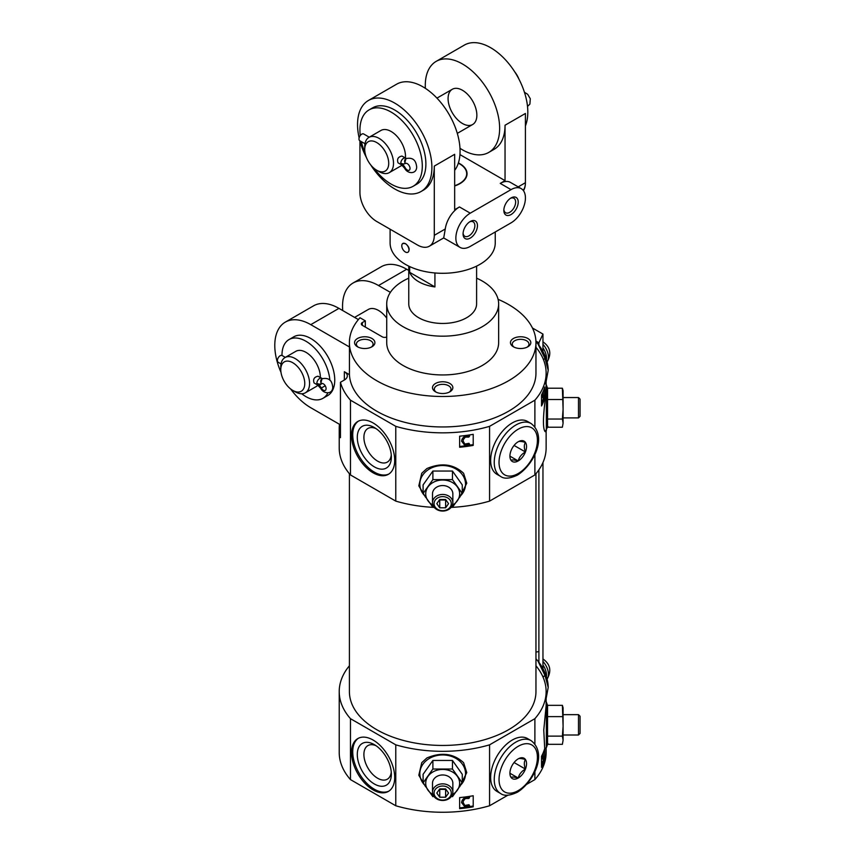 <?xml version="1.0" encoding="UTF-8"?>
<svg xmlns="http://www.w3.org/2000/svg" width="855" height="855" viewBox="0 0 855 855"><rect width="100%" height="100%" fill="white"/><g stroke="black" fill="none" stroke-linecap="round" stroke-linejoin="round"><path stroke-width="1.28" d="M322.399 378.626L317.975 376.232C314.17 377.034 312.866 379.278 314.084 382.987L317.665 385.06L320.689 388.362C323.767 394.283 332.755 394.572 332.745 387.155C332.328 384.194 331.612 376.777 322.014 378.765A3.901 3.185 58.3 0 0 321.33 383.66A3.901 2.255 60 0 1 321.384 383.628A3.901 2.255 60 0 1 325.285 385.883A3.901 2.255 60 0 1 325.285 390.382A3.901 2.255 60 0 1 321.33 388.042L325.231 385.797M280.782 369.649A16.961 9.79 60 0 1 292.773 362.723A16.961 9.79 60 0 1 304.765 383.489A16.961 9.79 60 0 1 292.773 390.414A16.961 9.79 60 0 1 280.782 369.649L280.782 366.88A20.349 11.746 60 0 1 285.004 357.561L295.798 351.33A20.349 11.746 60 0 1 305.972 352.335A20.349 11.746 60 0 1 320.358 377.6M317.857 385.178A20.349 11.746 60 0 1 316.147 386.578L305.353 392.808A20.349 11.746 60 0 1 295.178 391.804L292.773 390.414M285.004 357.561A20.349 11.746 60 0 1 295.178 358.566A20.349 11.746 60 0 1 308.473 376.499A20.349 11.746 60 0 1 305.353 392.808M365.331 327.07L365.331 320.839L359.976 317.739A93.281 53.854 0 0 0 349.406 342.641A93.281 53.854 0 0 0 442.676 396.496A93.281 53.854 0 0 0 535.957 342.641A93.281 53.854 0 0 0 498.091 299.325M344.341 371.722A10.175 5.878 180 0 1 347.322 375.879A10.175 5.878 180 0 1 344.341 380.026L344.341 371.722L349.439 374.661L349.439 346.97A93.281 53.854 180 0 1 349.406 345.409L349.406 342.641M349.439 374.661A93.281 53.854 0 0 0 444.023 426.955A93.281 53.854 0 0 0 535.957 373.111L535.957 342.641M513.428 346.799A10.175 5.878 0 0 0 527.824 346.799A10.175 5.878 0 0 0 527.824 338.484A10.175 5.878 0 0 0 513.428 338.484A10.175 5.878 0 0 0 513.428 346.799L513.428 346.799M408.765 278.174A55.97 32.308 0 0 0 386.716 303.867L386.716 342.641A55.97 32.308 0 0 0 403.1 365.491A55.97 32.308 0 0 0 464.094 372.491A55.97 32.308 0 0 0 498.647 342.641L498.647 303.867A55.97 32.308 0 0 0 476.598 278.174M386.716 336.998A3.388 1.956 180 0 1 382.249 336.827L362.328 325.338A3.388 1.956 180 0 1 361.334 323.949A3.388 1.956 180 0 1 362.328 322.559L365.331 320.839M435.484 391.804A10.175 5.878 0 0 0 449.869 391.804A10.175 5.878 0 0 0 449.869 383.489A10.175 5.878 0 0 0 435.484 383.489A10.175 5.878 0 0 0 435.484 391.804L435.484 391.804M357.54 346.799A10.175 5.878 0 0 0 371.925 346.799A10.175 5.878 0 0 0 371.925 338.484A10.175 5.878 0 0 0 357.54 338.484A10.175 5.878 0 0 0 357.54 346.799L357.54 346.799M339.221 428.494L339.221 447.881A103.455 59.732 0 0 0 350.465 474.953L350.465 400.183A103.455 59.732 0 0 1 340.45 382.281L340.45 437.664A103.455 59.732 180 0 1 339.221 428.494A103.455 59.732 180 0 1 339.478 424.304L310.771 407.728A50.883 29.369 60 0 1 290.572 388.907M280.985 372.31A50.883 29.369 60 0 1 285.324 322.121L313.507 305.855A50.883 29.369 60 0 1 338.943 308.366L358.384 319.588M285.324 322.121A50.883 29.369 60 0 1 310.771 324.644L349.439 346.97M390.382 292.367L378.519 285.527A50.883 29.369 -120 0 0 353.083 283.005A50.883 29.369 -120 0 0 342.727 310.557M353.083 283.005L381.266 266.739A50.883 29.369 60 0 1 406.702 269.25L408.765 270.437M340.45 382.281L344.341 380.026M350.465 400.183L395.78 426.346A103.455 59.732 0 0 0 489.573 426.346L534.888 400.183A103.455 59.732 0 0 0 546.131 373.111A103.455 59.732 0 0 0 535.957 347.28M547.553 736.134L547.553 744.331L562.387 744.331L563.092 740.227L562.387 736.134L547.553 736.134L547.553 705.332L546.131 701.538M534.888 743.989L534.888 718.67A103.455 59.732 0 0 0 546.131 691.599A103.455 59.732 0 0 0 535.957 665.767M546.131 748.114L546.131 752.518A103.455 59.732 0 0 1 534.888 779.6L534.888 771.52M543.78 759.539L544.731 759.539A103.455 59.732 180 0 1 541.525 767.373L541.525 756.301A103.455 59.732 0 0 0 544.71 748.542L543.759 730.063L546.131 705.813L546.131 691.599M547.884 743.497L546.356 747.687L544.731 748.574L544.731 759.539M451.29 793.055A8.614 7.032 0 0 1 438.369 799.147A8.614 7.032 0 0 1 438.369 786.963A8.614 7.032 0 0 1 451.29 793.055M445.615 797.213L439.737 797.213L436.809 793.055L439.737 788.909L445.615 788.909L448.554 793.055L445.615 797.213L445.615 789.379L439.737 789.379L439.737 797.213M425.608 786.718L418.811 775.25L421.761 762.66L426.891 757.958C441.308 751.844 453.545 753.415 463.592 762.671L466.766 772.599L459.744 786.718M507.849 795.214L489.573 805.763A103.455 59.732 0 0 1 395.78 805.763L395.78 744.833A103.455 59.732 0 0 0 489.573 744.833L534.888 718.67M489.573 805.763L489.573 744.833M473.21 806.821A103.455 59.732 180 0 1 459.637 808.67L459.637 797.597A103.455 59.732 0 0 0 473.21 795.749L473.21 806.821M547.553 419.036L547.553 427.222L562.387 427.222L563.092 423.129L562.387 419.036L547.553 419.036L547.553 388.223L546.131 384.44M547.884 426.399L545.201 431.711C542.957 429.167 542.872 419.271 544.924 402.021L546.131 388.704L546.131 373.111M546.131 431.016L546.131 447.881A103.455 59.732 0 0 1 534.888 474.953L534.888 454.422M534.888 426.88L534.888 400.183M544.731 398.131A103.455 59.732 180 0 1 541.525 405.965L541.525 394.882A103.455 59.732 0 0 0 544.731 387.048L544.731 398.131L543.78 398.131M451.29 503.648A8.614 7.032 0 0 1 438.369 509.74A8.614 7.032 0 0 1 438.369 497.557A8.614 7.032 0 0 1 451.29 503.648M445.615 507.806L439.737 507.806L436.809 503.648L439.737 499.502L445.615 499.502L448.554 503.648L445.615 507.806L445.615 499.972L439.737 499.972L439.737 507.806M425.608 497.311L418.811 485.843L421.761 473.253L426.891 468.551C441.308 462.437 453.545 464.009 463.592 473.264L466.766 483.193L459.744 497.311M434.255 507.41A103.455 59.732 0 0 1 395.78 501.116L395.78 426.346M451.098 507.41A103.455 59.732 0 0 0 489.573 501.116L489.573 426.346M473.21 445.402A103.455 59.732 180 0 1 459.637 447.261L459.637 436.178A103.455 59.732 0 0 0 473.21 434.329L473.21 445.402M349.406 665.767A103.455 59.732 0 0 0 339.221 691.599L339.221 752.518A103.455 59.732 0 0 0 350.465 779.6L350.465 718.67L395.78 744.833M339.221 691.599A103.455 59.732 0 0 0 350.465 718.67M543.353 395.031L543.353 391.793M543.353 756.44L543.353 753.212M465.077 445.85A102.098 58.942 180 0 1 459.637 446.46L459.637 436.178M468.07 445.434A102.098 58.942 180 0 0 473.21 444.589L473.21 434.329M465.077 807.259A102.098 58.942 180 0 1 459.637 807.879L459.637 797.597M468.07 806.842A102.098 58.942 180 0 0 473.21 805.998L473.21 795.749M534.888 779.6L526.937 784.195M395.78 805.763L350.465 779.6M349.406 473.713L349.406 691.599A93.281 53.854 0 0 0 376.724 729.678A93.281 53.854 0 0 0 478.373 741.349A93.281 53.854 0 0 0 535.957 691.599L535.957 473.713M534.888 474.953L489.573 501.116M395.78 501.116L350.465 474.953M386.716 303.867A55.97 32.308 0 0 0 403.1 326.717A55.97 32.308 0 0 0 464.094 333.717A55.97 32.308 0 0 0 498.647 303.867M408.765 266.129L408.765 303.867A33.922 19.58 0 0 0 418.694 317.718A33.922 19.58 0 0 0 455.662 321.961A33.922 19.58 0 0 0 476.598 303.867L476.598 266.129M461.604 802.781L462.053 800.697C463.699 797.704 466.189 796.678 469.534 797.63L468.797 798.485L465.312 798.538L463.325 801.017L463.132 802.781L463.282 804.298L464.81 806.073L468.989 805.335L469.748 805.987L465.12 807.27L461.647 802.578M462.053 800.697L461.647 801.979M463.132 802.46L464.81 805.463L468.989 804.726L469.748 805.987M461.604 441.362L462.053 439.288C463.699 436.285 466.189 435.27 469.534 436.21L468.797 437.076L465.312 437.119L463.325 439.609L463.132 441.372L463.282 442.879L464.81 444.653L468.989 443.916L469.748 444.568L465.12 445.85L461.647 441.159M462.053 439.288L461.647 440.56M463.132 441.041L464.81 444.055L468.989 443.318L469.748 444.568M541.525 762.927L542.113 761.581L543.16 761.581L543.267 758.096L541.525 759.048M541.525 401.519L542.113 400.172L543.16 400.172L543.267 396.688L541.525 397.639M468.989 804.726L468.989 805.335M464.81 805.463L464.81 806.073M463.282 803.7L463.282 804.298M469.534 797.02L469.534 797.63M468.989 443.318L468.989 443.916M464.81 444.055L464.81 444.653M463.282 442.281L463.282 442.879M469.534 435.601L469.534 436.21M542.583 757.391L543.427 756.568C544.037 756.675 544.015 758.417 543.374 761.794L541.952 764.52L543.16 761.581M542.465 756.568L543.598 756.44L542.562 756.44M543.556 751.93L542.658 757.445M542.54 758.951L541.525 757.754M541.792 762.478L542.84 762.478M541.578 762.863L542.626 762.863M541.525 763.12L542.433 763.12M541.525 763.237L542.134 763.237M542.583 395.972L543.427 395.149C544.037 395.267 544.015 397.009 543.374 400.375L541.952 403.111L543.16 400.172M542.465 395.149L543.598 395.031L542.562 395.031M543.556 390.511L542.658 396.036M542.54 397.543L541.525 396.335M541.792 401.07L542.84 401.07M541.578 401.444L542.626 401.444M541.525 401.7L542.433 401.7M541.525 401.818L542.134 401.818M500.57 476.395L496.969 474.322A30.524 17.624 -60 0 1 496.969 439.075A30.524 17.624 -60 0 1 527.492 421.44L531.094 423.524A30.524 17.624 120 0 0 500.57 441.148A30.524 17.624 120 0 0 500.57 476.395C504.151 479.131 509.804 478.682 517.521 475.049C533.413 465.056 547.948 436.552 531.094 423.524M373.122 422.958A30.524 17.624 60 0 1 393.065 449.858A30.524 17.624 60 0 1 388.384 474.322A30.524 17.624 60 0 1 357.86 456.698A30.524 17.624 60 0 1 357.86 421.44A30.524 17.624 60 0 1 373.122 422.958M500.57 793.493L496.969 791.42A30.524 17.624 -60 0 1 496.969 756.173A30.524 17.624 -60 0 1 527.492 738.549L531.094 740.622A30.524 17.624 120 0 0 500.57 758.246A30.524 17.624 120 0 0 500.57 793.493C504.151 796.24 509.804 795.791 517.521 792.158C533.413 782.154 547.948 753.65 531.094 740.622M373.122 740.056A30.524 17.624 60 0 1 393.065 766.956A30.524 17.624 60 0 1 388.384 791.42A30.524 17.624 60 0 1 357.86 773.796A30.524 17.624 60 0 1 357.86 738.549A30.524 17.624 60 0 1 373.122 740.056M388.972 473.948A30.524 17.624 60 0 1 359.057 456.004A30.524 17.624 60 0 1 358.469 421.12M374.319 427.521L374.319 427.521A24.079 13.904 60 0 1 391.355 457.019A24.079 13.904 60 0 1 374.319 466.851A24.079 13.904 60 0 1 357.294 437.354A24.079 13.904 60 0 1 374.319 427.521M391.259 454.956A19.409 11.211 60 0 1 387.336 462.095A19.409 11.211 60 0 1 367.917 450.884A19.409 11.211 60 0 1 367.928 428.473A19.409 11.211 60 0 1 376.061 428.633M388.972 791.057A30.524 17.624 60 0 1 359.057 773.102A30.524 17.624 60 0 1 358.469 738.218M374.319 744.63L374.319 744.63A24.079 13.904 60 0 1 391.355 774.128A24.079 13.904 60 0 1 374.319 783.96A24.079 13.904 60 0 1 357.294 754.463A24.079 13.904 60 0 1 374.319 744.63M391.259 772.065A19.409 11.211 60 0 1 387.336 779.194A19.409 11.211 60 0 1 367.917 767.993A19.409 11.211 60 0 1 367.928 745.571A19.409 11.211 60 0 1 376.061 745.742M423.097 493.453L423.097 484.892L432.887 471.041L452.466 471.041L462.266 484.892L462.266 493.453L452.466 479.612L432.887 479.612L423.097 493.453L432.887 507.304M432.887 479.612L432.887 471.041M452.466 479.612L452.466 471.041M452.466 507.304L462.266 493.453M432.961 505.209A16.961 13.851 0 0 1 427.992 500.784A16.961 13.851 0 0 1 427.992 486.933A16.961 13.851 0 0 1 442.676 480.018A16.961 13.851 0 0 1 457.361 486.933A16.961 13.851 0 0 1 457.361 500.784A16.961 13.851 0 0 1 452.402 505.209M452.851 502.751A10.175 8.304 0 0 1 442.676 511.055A10.175 8.304 0 0 1 432.502 502.751A10.175 8.304 0 0 1 442.676 494.447A10.175 8.304 0 0 1 452.851 502.751L452.851 493.859A10.175 8.304 0 0 0 442.676 485.555A10.175 8.304 0 0 0 432.502 493.859L432.502 502.751M562.387 419.036L563.092 409.278L562.387 388.223L547.553 388.223M562.387 388.223L563.092 390.767L563.092 423.129L562.387 427.222M562.387 399.531L547.553 399.531M578.493 397.554L578.493 417.903L580.053 416.342L580.053 399.114L578.493 397.554L563.092 397.554M423.097 782.859L423.097 774.299L432.887 760.448L452.466 760.448L462.266 774.299L462.266 782.859L452.466 769.019L432.887 769.019L423.097 782.859L432.887 796.71M432.887 769.019L432.887 760.448M452.466 769.019L452.466 760.448M452.466 796.71L462.266 782.859M432.961 794.616A16.961 13.851 0 0 1 427.992 790.191A16.961 13.851 0 0 1 427.992 776.34A16.961 13.851 0 0 1 442.676 769.425A16.961 13.851 0 0 1 457.361 776.34A16.961 13.851 0 0 1 457.361 790.191A16.961 13.851 0 0 1 452.402 794.616M452.851 792.158A10.175 8.304 0 0 1 442.676 800.472A10.175 8.304 0 0 1 432.502 792.158A10.175 8.304 0 0 1 442.676 783.853A10.175 8.304 0 0 1 452.851 792.158L452.851 783.266A10.175 8.304 0 0 0 442.676 774.961A10.175 8.304 0 0 0 432.502 783.266L432.502 792.158M562.387 736.134L563.092 726.387L562.387 705.332L547.553 705.332M562.387 705.332L563.092 707.865L563.092 740.227L562.387 744.331M562.387 716.629L547.553 716.629M578.493 714.652L578.493 735.001L580.053 733.44L580.053 716.212L578.493 714.652L563.092 714.652M281.99 355.466A33.922 19.58 60 0 1 289.011 339.574L293.81 336.806A33.922 19.58 60 0 1 310.771 338.484A33.922 19.58 60 0 1 332.926 368.377A33.922 19.58 60 0 1 327.721 395.555L322.934 398.323A33.922 19.58 60 0 1 301.73 393.76M339.478 424.304L340.45 424.86M386.716 318.135A20.349 11.746 -120 0 0 378.519 310.451A20.349 11.746 -120 0 0 368.345 309.446L354.569 317.397M527.108 347.173A8.336 4.809 0 0 0 528.967 344.138A8.336 4.809 0 0 0 520.631 339.328A8.336 4.809 0 0 0 512.284 344.138A8.336 4.809 0 0 0 514.144 347.173M371.209 347.173A8.336 4.809 0 0 0 373.069 344.138A8.336 4.809 0 0 0 364.732 339.328A8.336 4.809 0 0 0 356.396 344.138A8.336 4.809 0 0 0 358.245 347.173M449.164 392.178A8.336 4.809 0 0 0 451.013 389.143A8.336 4.809 0 0 0 442.676 384.333A8.336 4.809 0 0 0 434.34 389.143A8.336 4.809 0 0 0 436.2 392.178M289.011 339.574A33.922 19.58 60 0 1 305.972 341.263A33.922 19.58 60 0 1 329.859 380.272M327.893 392.851A33.922 19.58 60 0 1 322.934 398.323M319.3 384.098A3.901 2.255 120 0 0 319.3 385.188L322.292 383.457M321.566 378.305A3.901 2.255 120 0 0 318.562 379.342A3.901 2.255 120 0 0 316.863 383.275L319.3 385.188M285.324 357.379L282.139 355.541A3.901 2.255 120 0 0 278.238 357.785A3.901 2.255 120 0 0 278.238 362.296L281.038 363.909M320.924 388.255L321.33 388.042A8.785 5.077 60 0 0 316.863 383.275A8.785 5.077 -120 0 0 321.256 383.703A8.785 5.077 -120 0 0 321.33 383.66L321.437 383.606M322.207 378.658A3.901 3.185 58.3 0 0 322.036 378.754L320.924 382.794A3.901 3.185 57.4 0 0 321.33 383.66L321.256 383.703M325.231 385.787L320.689 388.362M434.928 286.927A33.922 19.58 180 0 1 418.694 281.712A33.922 19.58 180 0 1 409.663 272.339L434.928 286.927L434.928 272.959M409.663 272.339L409.663 266.557M454.668 185.717A24.015 13.862 0 0 0 459.659 163.904A24.015 13.862 0 0 0 458.323 163.187M407.931 252.268L408.134 252.139C410.069 249.5 409.192 246.668 405.505 243.632L402.844 243.451A5.087 2.939 60 0 1 405.388 243.707A5.087 2.939 60 0 1 408.711 248.185A5.087 2.939 60 0 1 407.931 252.268A5.087 2.939 60 0 1 405.388 252.011A5.087 2.939 60 0 1 402.064 247.533A5.087 2.939 60 0 1 402.844 243.451M390.104 229.204L390.104 242.938A52.572 30.353 0 0 0 405.505 264.409A52.572 30.353 0 0 0 462.801 270.982A52.572 30.353 0 0 0 495.248 242.938L495.248 231.972M510.35 198.371A8.336 4.809 -60 0 1 513.908 198.275A8.336 4.809 -60 0 1 513.908 207.904A8.336 4.809 -60 0 1 505.562 212.724A8.336 4.809 -60 0 1 503.873 209.593M359.121 137.847A52.572 30.353 60 0 1 368.42 100.484A52.572 30.353 60 0 1 394.711 103.081A52.572 30.353 60 0 1 429.06 149.411A52.572 30.353 60 0 1 421.002 191.541L423.396 190.152A52.572 30.353 60 0 0 434.287 166.094L454.668 154.317L454.668 209.71L459.466 206.942A20.349 11.746 -60 0 0 445.273 228.98L443.713 237.914L429.37 246.197A23.748 13.712 60 0 1 417.497 245.022L376.724 221.477A23.748 13.712 60 0 1 359.934 192.396L359.934 141.096M434.287 166.094L434.287 235.328A23.748 13.712 60 0 1 429.37 246.197M459.979 148.289A52.572 30.353 -120 0 0 462.47 149.817A52.572 30.353 -120 0 0 488.75 152.425L494.147 149.304A52.572 30.353 -120 0 0 505.038 125.236L525.419 113.469L525.419 182.703A23.748 13.712 60 0 1 523.452 190.686M470.261 246.4L511.034 222.866A20.349 11.746 120 0 0 524.329 204.933A20.349 11.746 120 0 0 521.208 188.624A20.349 11.746 120 0 0 511.034 189.628L470.261 213.173A20.349 11.746 120 0 0 456.965 231.107A20.349 11.746 120 0 0 460.086 247.416A20.349 11.746 120 0 0 470.261 246.4M511.034 189.628L500.239 183.398A20.349 11.746 -60 0 1 510.414 182.393L521.208 188.624M421.002 191.541A52.572 30.353 60 0 1 370.61 164.78M366.4 157.502A52.572 30.353 60 0 1 359.837 140.765M368.42 100.484L396.602 84.207A52.572 30.353 60 0 1 422.894 86.815A52.572 30.353 60 0 1 455.288 127.395A52.572 30.353 60 0 1 454.668 170.359M488.75 152.425A52.572 30.353 -120 0 0 488.75 91.72A52.572 30.353 -120 0 0 436.178 61.368L464.361 45.091A52.572 30.353 60 0 1 490.642 47.698A52.572 30.353 60 0 1 525.419 125.867M436.178 61.368A52.572 30.353 -120 0 0 425.373 88.343M500.239 183.398L505.038 180.629L505.038 125.236M454.668 185.963A24.378 14.075 0 0 0 467.054 173.704A24.378 14.075 0 0 0 458.398 162.952M505.038 180.629L459.947 154.595M518.194 186.882L525.419 182.703A20.349 11.746 60 0 1 523.175 190.323M470.261 221.477A10.175 5.878 -60 0 1 477.453 225.635A10.175 5.878 -60 0 1 470.261 238.096A10.175 5.878 -60 0 1 463.068 233.939A10.175 5.878 -60 0 1 470.261 221.477L470.261 221.477M511.034 197.943A10.175 5.878 -60 0 1 518.226 202.09A10.175 5.878 -60 0 1 511.034 214.552A10.175 5.878 -60 0 1 503.841 210.405A10.175 5.878 -60 0 1 511.034 197.943L511.034 197.943M462.47 123.505A20.349 11.746 -120 0 0 472.644 124.52A20.349 11.746 -120 0 0 475.765 108.211A20.349 11.746 -120 0 0 462.47 90.277A20.349 11.746 -120 0 0 452.295 89.273A20.349 11.746 -120 0 0 449.174 105.571A20.349 11.746 -120 0 0 462.47 123.505M469.577 221.905A8.336 4.809 -60 0 1 473.136 221.819A8.336 4.809 -60 0 1 473.136 231.449A8.336 4.809 -60 0 1 464.789 236.258A8.336 4.809 -60 0 1 463.1 233.137M364.732 149.475A16.961 9.79 60 0 1 376.724 142.55A16.961 9.79 60 0 1 388.715 163.316A16.961 9.79 60 0 1 376.724 170.241A16.961 9.79 60 0 1 364.732 149.475L364.732 146.707A20.349 11.746 60 0 1 368.943 137.388L380.935 130.462A20.349 11.746 60 0 1 391.109 131.467A20.349 11.746 60 0 1 405.43 158.079M402.053 165.197A20.349 11.746 60 0 1 401.284 165.71L389.292 172.635A20.349 11.746 60 0 1 379.118 171.631L376.724 170.241M368.943 137.388A20.349 11.746 60 0 1 379.118 138.392A20.349 11.746 60 0 1 392.413 156.326A20.349 11.746 60 0 1 389.292 172.635M406.339 158.453L401.925 156.059C398.109 156.86 396.805 159.105 398.024 162.813L401.401 164.769M360.265 135.507A44.097 25.458 60 0 1 369.061 109.9A44.097 25.458 60 0 1 391.109 112.08A44.097 25.458 60 0 1 419.923 150.94A44.097 25.458 60 0 1 413.157 186.272A44.097 25.458 60 0 1 374.009 168.317M365.042 152.778A44.097 25.458 60 0 1 361.355 141.641M369.061 109.9L372.662 107.826A44.097 25.458 60 0 1 394.711 110.006A44.097 25.458 60 0 1 423.514 148.866A44.097 25.458 60 0 1 416.759 184.199L413.157 186.272M514.742 71.852A16.961 9.79 60 0 1 518.953 79.141M405.516 158.132A3.901 2.255 120 0 0 402.502 159.169A3.901 2.255 120 0 0 400.803 163.102A3.901 2.255 120 0 0 400.803 163.123A8.785 5.077 60 0 1 405.27 167.901L404.629 168.221C407.461 174.057 416.609 174.484 416.695 166.917C416.161 163.871 415.562 156.604 405.954 158.592A3.901 3.185 58.3 0 0 405.27 163.487L405.27 163.487A3.901 2.255 60 0 1 405.323 163.455A3.901 2.255 60 0 1 409.224 165.71A3.901 2.255 60 0 1 409.224 170.22A3.901 2.255 60 0 1 405.281 167.879M400.824 163.113L400.803 163.123A3.901 2.255 120 0 0 401.615 164.908L404.629 168.221M369.264 137.206L363.685 133.978A3.901 2.255 120 0 0 359.784 136.234A3.901 2.255 120 0 0 359.784 140.733L364.989 143.736M400.803 163.102A8.785 5.077 -120 0 0 405.195 163.529A8.785 5.077 -120 0 0 405.27 163.487L405.377 163.433M406.146 158.485A3.901 3.185 58.3 0 0 405.975 158.581L404.875 162.621A3.901 3.185 57.4 0 0 405.281 163.487L405.195 163.529M542.957 668.631L542.957 462.566M542.978 676.957L545.095 675.728A33.238 19.195 60 0 0 545.03 675.568L538.019 661.172A28.835 16.64 60 0 1 538.896 662.304A28.835 16.64 60 0 1 548.205 687.441L545.095 675.728M542.904 676.797L545.03 675.568M545.65 701.068L548.205 687.441M535.957 658.778A28.835 16.64 60 0 1 538.019 661.172M538.896 662.304L538.896 651.606L535.957 652.055M532.441 327.999L542.957 334.07L538.896 342.812L535.914 341.081M542.957 351.533L542.957 334.07M543.438 359.581L545.095 358.63A33.238 19.195 60 0 0 545.03 358.469L538.019 344.063A28.835 16.64 -120 0 0 535.935 341.658M543.374 359.421L545.03 358.469M545.65 383.97L548.205 370.343L545.095 358.63M538.019 344.063A28.835 16.64 -120 0 1 538.896 345.206A28.835 16.64 60 0 1 548.205 370.343M538.896 345.206L538.896 342.812M538.896 651.606L538.896 469.823M542.957 347.867A12.889 7.439 60 0 1 546.441 359.72M542.957 344.351A12.889 7.439 60 0 1 547.115 361.889A12.889 7.439 60 0 1 547.072 361.943M542.957 664.976A12.889 7.439 60 0 1 546.441 676.829M542.957 661.46A12.889 7.439 60 0 1 547.115 678.988A12.889 7.439 60 0 1 547.072 679.052M518.226 441.746C519.156 441.127 521.55 441.34 525.419 442.388C523.976 444.75 523.976 447.945 525.419 451.985C521.593 454.101 519.199 457.094 518.226 460.941A11.756 6.787 120 0 0 526.541 446.545A11.756 6.787 120 0 0 518.226 441.746A11.756 6.787 120 0 0 509.922 456.143A11.756 6.787 120 0 0 518.226 460.941C514.4 459.883 512.006 459.669 511.034 460.289M509.922 456.143L518.226 460.941M514.069 445.434L525.419 451.985M518.226 758.855C519.156 758.225 521.55 758.438 525.419 759.497C523.976 761.848 523.976 765.043 525.419 769.083C521.593 771.21 519.199 774.192 518.226 778.039A11.756 6.787 120 0 0 526.541 763.643A11.756 6.787 120 0 0 518.226 758.855A11.756 6.787 120 0 0 509.922 773.241A11.756 6.787 120 0 0 518.226 778.039C514.4 776.992 512.006 776.778 511.034 777.398M509.922 773.241L518.226 778.039M514.069 762.532L525.419 769.083M316.863 383.275A3.901 2.255 120 0 0 317.665 385.06M338.943 308.366L310.771 324.644M406.702 269.25L378.519 285.527M546.356 747.687L546.356 701.976M546.356 430.578L546.356 384.868M541.525 757.915L542.059 757.915M541.525 396.506L542.059 396.506M424.219 495.205A22.85 18.66 0 0 1 435.59 466.456A22.85 18.66 0 0 1 465.537 484.197A22.85 18.66 0 0 1 461.134 495.205M424.219 784.612A22.85 18.66 0 0 1 435.59 755.873A22.85 18.66 0 0 1 465.537 773.604A22.85 18.66 0 0 1 461.134 784.612M362.328 325.338L362.328 322.559M445.273 228.98L434.287 235.328M470.261 213.173L459.466 206.942M518.226 473.499A27.136 15.668 120 0 0 534.845 430.674A27.136 15.668 120 0 0 501.607 449.858A27.136 15.668 120 0 0 518.226 473.499M518.226 790.597A27.136 15.668 120 0 0 534.845 747.772A27.136 15.668 120 0 0 501.607 766.967A27.136 15.668 120 0 0 518.226 790.597M578.493 417.903L563.092 417.903M578.493 735.001L563.092 735.001M460.086 247.416L443.67 237.936M457.307 133.369L472.644 124.52M436.958 98.122L452.295 89.273M527.514 106.405L529.897 104.118L530.292 98.753L527.695 94.306L524.446 92.265M547.115 361.889C551.71 353.831 550.364 347.173 543.075 341.915L542.957 341.84M547.115 678.988C551.71 670.94 550.364 664.282 543.075 659.013L542.957 658.938"/></g></svg>
